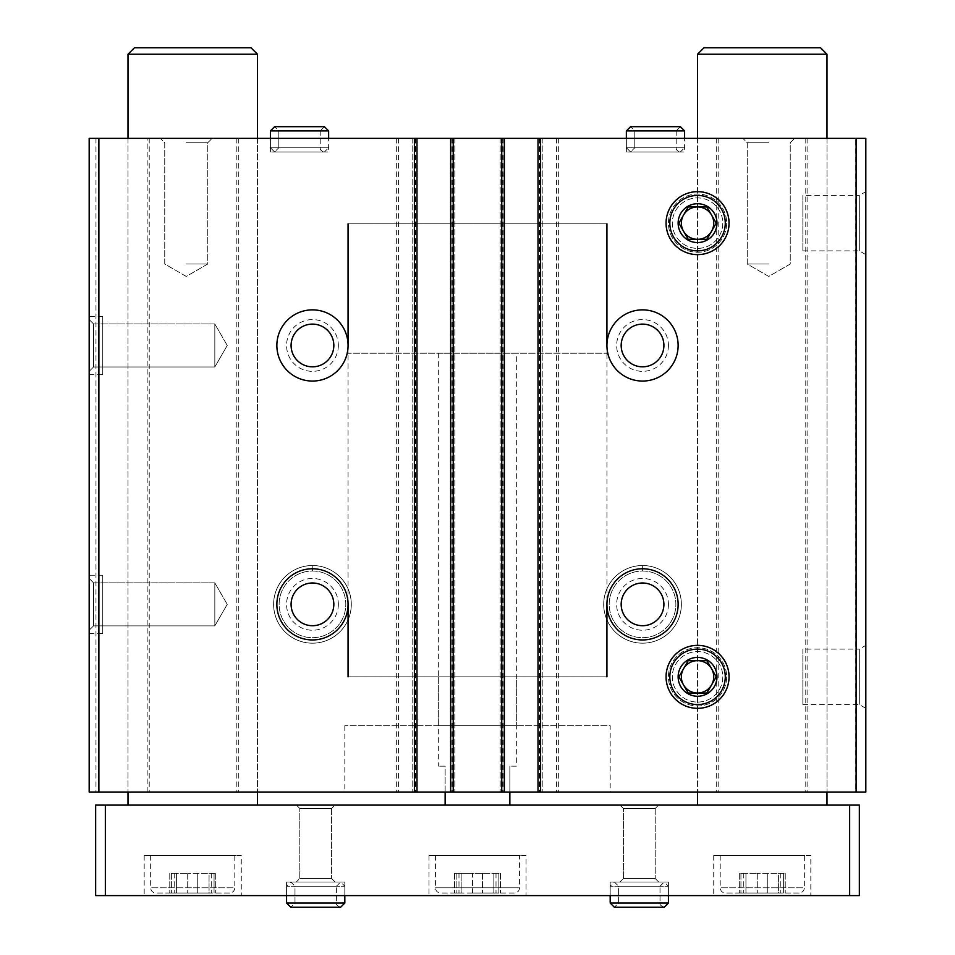 <?xml version="1.0" encoding="UTF-8"?>
<svg xmlns="http://www.w3.org/2000/svg" width="955" height="955" viewBox="0 0 955 955"><rect width="100%" height="100%" fill="white"/><g stroke="black" fill="none" stroke-linecap="round" stroke-linejoin="round"><path stroke-width="0.72" stroke-dasharray="4.78 3.58" d="M89.173 316.344L89.173 374.599L89.173 316.344L102.758 316.344L102.758 374.599L102.758 316.344M89.173 575.232L89.173 633.475L89.173 575.232L102.758 575.232L102.758 633.475L102.758 575.232M89.173 319.579L89.173 371.352L89.173 319.579L89.173 371.352L89.173 319.579L93.554 323.96L93.554 366.983L93.554 323.96L214.827 323.96L214.827 366.983L214.827 323.96L214.827 366.983L214.827 323.96L93.554 323.96L93.554 366.983L93.554 323.96L89.173 319.579M89.173 578.467L89.173 630.24L89.173 578.467L89.173 630.24L89.173 578.467L93.554 582.848L93.554 625.859L93.554 582.848L214.827 582.848L214.827 625.859L214.827 582.848L214.827 625.859L214.827 582.848L93.554 582.848L93.554 625.859L93.554 582.848L89.173 578.467M147.166 792.041L147.166 138.356L89.173 138.356L89.173 792.041L865.827 792.041L865.827 138.356L855.799 138.356L855.799 792.041M147.166 138.356L855.799 138.356M807.835 138.356L807.835 792.041M668.428 345.471A25.892 25.892 0 0 1 629.596 367.89A25.892 25.892 0 0 1 629.596 323.053A25.892 25.892 0 0 1 668.428 345.471M681.369 604.36A38.833 38.833 0 0 1 623.126 637.988A38.833 38.833 0 0 1 623.126 570.72A38.833 38.833 0 0 1 681.369 604.36A38.833 38.833 0 0 1 623.126 637.988A38.833 38.833 0 0 1 623.126 570.72A38.833 38.833 0 0 1 681.369 604.36M716.704 138.356L716.704 792.041M558.663 138.356L558.663 792.041M338.345 345.471A25.892 25.892 0 0 1 299.512 367.89A25.892 25.892 0 0 1 299.512 323.053A25.892 25.892 0 0 1 338.345 345.471M351.297 604.36A38.833 38.833 0 0 1 293.042 637.988A38.833 38.833 0 0 1 293.042 570.72A38.833 38.833 0 0 1 351.297 604.36A38.833 38.833 0 0 1 293.042 637.988A38.833 38.833 0 0 1 293.042 570.72A38.833 38.833 0 0 1 351.297 604.36M396.337 138.356L396.337 792.041M238.296 138.356L238.296 792.041M95.966 138.356L95.966 792.041M865.827 191.669L865.827 254.627L865.827 191.669L859.321 195.429L859.321 250.867L859.321 195.429L802.869 195.429L802.869 250.867L802.869 195.429M865.827 645.365L865.827 708.324L865.827 645.365L859.321 649.125L859.321 704.563L859.321 649.125L802.869 649.125L802.869 704.563L802.869 649.125M630.563 126.705L680.402 126.705L676.2 130.919L634.777 130.919L630.563 126.705L634.777 130.919L634.777 147.75L634.777 130.919L676.2 130.919L676.2 147.75L634.777 147.75L676.2 147.75C676.009 149.804 677.405 151.212 680.402 151.952L630.563 151.952L634.777 147.75L630.563 151.952L680.402 151.952L684.604 147.75L626.361 147.75L630.563 151.952L626.361 147.75L684.604 147.75L684.604 138.356L626.361 138.356L684.604 138.356L684.604 151.952L626.361 151.952L684.604 151.952M274.598 126.705L324.437 126.705L320.223 130.919L278.8 130.919L274.598 126.705L278.8 130.919L278.8 147.75L278.8 130.919L320.223 130.919L320.223 147.75L278.8 147.75L320.223 147.75C320.032 149.804 321.441 151.212 324.437 151.952L274.598 151.952L278.8 147.75L274.598 151.952L324.437 151.952L328.639 147.75L270.396 147.75L274.598 151.952L270.396 147.75L328.639 147.75L328.639 138.356L270.396 138.356L328.639 138.356L328.639 151.952L270.396 151.952L328.639 151.952M768.751 138.356L742.859 138.356L768.751 138.356M186.249 138.356L212.141 138.356L186.249 138.356M257.444 138.356L128.006 138.356L257.444 138.356L257.444 792.041L128.006 792.041L257.444 792.041L257.444 138.356M826.994 138.356L697.556 138.356L826.994 138.356L826.994 792.041L697.556 792.041L826.994 792.041L826.994 138.356M415.365 138.356L412.775 138.356L416.989 138.356L415.365 138.356L415.365 792.041L416.989 792.041L412.775 792.041L415.365 792.041M453.553 138.356L450.641 138.356L453.553 138.356L453.553 792.041L450.641 792.041L453.553 792.041M502.736 138.356L500.157 138.356L504.359 138.356L502.736 138.356L502.736 792.041L504.359 792.041L500.157 792.041L502.736 792.041M540.924 138.356L538.011 138.356L540.924 138.356L540.924 792.041L538.011 792.041L540.924 792.041M610.173 792.041L344.827 792.041L610.173 792.041L610.173 725.705L344.827 725.705L610.173 725.705M149.219 138.356L149.219 792.041M236.231 138.356L236.231 792.041M398.39 138.356L398.39 792.041M556.61 138.356L556.61 792.041M718.769 138.356L718.769 792.041M805.781 138.356L805.781 792.041M538.011 138.356L538.011 792.041M542.225 138.356L542.225 792.041L542.225 138.356M500.157 138.356L500.157 792.041L500.157 138.356M504.359 138.356L504.359 792.041M450.641 138.356L450.641 792.041M454.843 138.356L454.843 792.041L454.843 138.356M412.775 138.356L412.775 792.041L412.775 138.356M416.989 138.356L416.989 792.041M669.837 676.844A27.719 27.719 0 0 0 711.415 700.851A27.719 27.719 0 0 0 711.415 652.838A27.719 27.719 0 0 0 669.837 676.844A27.719 27.719 0 0 0 711.415 700.851A27.719 27.719 0 0 0 711.415 652.838A27.719 27.719 0 0 0 669.837 676.844M669.837 223.148A27.719 27.719 0 0 0 711.415 247.154A27.719 27.719 0 0 0 711.415 199.141A27.719 27.719 0 0 0 669.837 223.148A27.719 27.719 0 0 0 711.415 247.154A27.719 27.719 0 0 0 711.415 199.141A27.719 27.719 0 0 0 669.837 223.148M678.134 604.36A35.598 35.598 0 0 1 624.737 635.182A35.598 35.598 0 0 1 624.737 573.525A35.598 35.598 0 0 1 678.134 604.36M663.892 604.36A21.356 21.356 0 0 1 631.864 622.851A21.356 21.356 0 0 1 631.864 585.857A21.356 21.356 0 0 1 663.892 604.36M668.428 604.36A25.892 25.892 0 0 1 629.596 626.778A25.892 25.892 0 0 1 629.596 581.929A25.892 25.892 0 0 1 668.428 604.36M664.047 604.36A21.511 21.511 0 0 1 631.78 622.982A21.511 21.511 0 0 1 631.78 585.725A21.511 21.511 0 0 1 664.047 604.36A21.511 21.511 0 0 1 631.78 622.982A21.511 21.511 0 0 1 631.78 585.725A21.511 21.511 0 0 1 664.047 604.36M348.062 604.36A35.598 35.598 0 0 1 294.665 635.182A35.598 35.598 0 0 1 294.665 573.525A35.598 35.598 0 0 1 348.062 604.36L348.062 345.471A35.598 35.598 0 0 1 294.665 376.294A35.598 35.598 0 0 1 294.665 314.637A35.598 35.598 0 0 1 348.062 345.471M333.82 604.36A21.356 21.356 0 0 1 301.78 622.851A21.356 21.356 0 0 1 301.78 585.857A21.356 21.356 0 0 1 333.82 604.36M338.345 604.36A25.892 25.892 0 0 1 299.512 626.778A25.892 25.892 0 0 1 299.512 581.929A25.892 25.892 0 0 1 338.345 604.36M333.975 604.36A21.511 21.511 0 0 1 301.708 622.982A21.511 21.511 0 0 1 301.708 585.725A21.511 21.511 0 0 1 333.975 604.36A21.511 21.511 0 0 1 301.708 622.982A21.511 21.511 0 0 1 301.708 585.725A21.511 21.511 0 0 1 333.975 604.36M678.134 345.471A35.598 35.598 0 0 1 624.737 376.294A35.598 35.598 0 0 1 624.737 314.637A35.598 35.598 0 0 1 678.134 345.471M663.892 345.471A21.356 21.356 0 0 1 631.864 363.962A21.356 21.356 0 0 1 631.864 326.968A21.356 21.356 0 0 1 663.892 345.471M664.047 345.471A21.511 21.511 0 0 1 631.78 364.094A21.511 21.511 0 0 1 631.78 326.837A21.511 21.511 0 0 1 664.047 345.471A21.511 21.511 0 0 1 631.78 364.094A21.511 21.511 0 0 1 631.78 326.837A21.511 21.511 0 0 1 664.047 345.471M333.82 345.471A21.356 21.356 0 0 1 301.78 363.962A21.356 21.356 0 0 1 301.78 326.968A21.356 21.356 0 0 1 333.82 345.471M333.975 345.471A21.511 21.511 0 0 1 301.708 364.094A21.511 21.511 0 0 1 301.708 326.837A21.511 21.511 0 0 1 333.975 345.471A21.511 21.511 0 0 1 301.708 364.094A21.511 21.511 0 0 1 301.708 326.837A21.511 21.511 0 0 1 333.975 345.471M227.242 604.36L214.827 625.859L227.242 604.36L214.827 582.848L227.242 604.36M227.242 345.471L214.827 366.983L227.242 345.471L214.827 323.96L227.242 345.471M186.249 142.737L207.76 142.737L186.249 142.737M186.249 264.01L207.76 264.01L186.249 264.01M768.751 142.737L747.24 142.737L768.751 142.737M768.751 264.01L747.24 264.01L768.751 264.01M606.938 223.792L348.062 223.792L606.938 223.792L348.062 223.792L606.938 223.792L606.938 353.231L348.062 353.231L606.938 353.231M606.938 676.844L348.062 676.844L606.938 676.844M606.938 345.471L606.938 604.36M516.333 676.844L438.667 676.844L516.333 676.844L516.333 725.705L438.667 725.705L516.333 725.705M516.333 353.231L438.667 353.231L516.333 353.231L516.333 766.161L509.863 766.161L516.333 766.161M509.863 792.041L509.863 766.161L509.863 804.993L445.137 804.993L509.863 804.993M445.137 792.041L445.137 766.161L438.667 766.161L445.137 766.161L445.137 804.993M778.612 893.009L767.283 893.009L778.612 893.009L778.612 873.276L785.225 873.276L757.267 873.276L778.612 873.276L778.612 893.009M767.283 893.009L745.939 893.009L767.283 893.009L767.283 873.276L767.283 893.009M745.939 893.009L739.313 893.009L745.939 893.009L745.939 873.276L739.313 873.276L757.267 873.276L745.939 873.276L745.939 893.009M799.168 893.009L725.382 893.009L799.168 893.009C802.307 892.71 804.038 890.979 804.349 887.828L720.201 887.828L804.349 887.828L804.349 855.477L720.201 855.477L804.349 855.477M209.061 893.009L197.733 893.009L209.061 893.009L209.061 873.276L215.687 873.276L187.717 873.276L209.061 873.276L209.061 893.009M197.733 893.009L176.388 893.009L197.733 893.009L197.733 873.276L197.733 893.009M176.388 893.009L169.775 893.009L176.388 893.009L176.388 873.276L169.775 873.276L187.717 873.276L176.388 873.276L176.388 893.009M229.618 893.009L155.832 893.009L229.618 893.009C232.757 892.71 234.488 890.979 234.799 887.828L150.651 887.828L234.799 887.828L234.799 855.477L150.651 855.477L234.799 855.477M826.994 804.993L697.556 804.993L826.994 804.993M697.556 54.22L826.994 54.22M704.026 47.75L820.524 47.75M105.348 895.599L105.348 804.993L95.643 804.993L95.643 895.599L859.357 895.599L859.357 804.993L849.652 804.993L849.652 895.599M105.348 804.993L849.652 804.993M335.11 804.993L296.277 804.993L335.11 804.993L296.277 804.993L335.11 804.993L331.612 808.491L299.786 808.491L331.612 808.491L331.612 878.505L299.786 878.505L331.612 878.505L335.11 882.014L296.277 882.014L335.11 882.014L296.277 882.014L335.11 882.014L331.612 878.505L299.786 878.505L331.612 878.505L331.612 808.491L299.786 808.491L331.612 808.491L335.11 804.993M658.723 804.993L619.89 804.993L658.723 804.993L619.89 804.993L658.723 804.993L655.214 808.491L623.388 808.491L655.214 808.491L655.214 878.505L623.388 878.505L655.214 878.505L658.723 882.014L619.89 882.014L658.723 882.014L619.89 882.014L658.723 882.014L655.214 878.505L623.388 878.505L655.214 878.505L655.214 808.491L623.388 808.491L655.214 808.491L658.723 804.993M257.444 804.993L128.006 804.993L257.444 804.993M810.819 895.599L713.731 895.599L810.819 895.599L810.819 855.477L713.731 855.477L810.819 855.477M241.269 895.599L144.181 895.599L241.269 895.599L241.269 855.477L144.181 855.477L241.269 855.477M526.038 895.599L428.962 895.599L526.038 895.599L526.038 855.477L428.962 855.477L526.038 855.477M344.827 895.599L286.572 895.599L344.827 895.599L286.572 895.599L344.827 895.599L344.827 882.014L286.572 882.014L344.827 882.014L286.572 882.014L344.827 882.014L344.827 895.599L344.827 886.216L286.572 886.216L286.572 895.599L286.572 886.216L290.786 882.014L294.988 886.216L290.786 882.014L286.572 886.216L344.827 886.216L340.613 882.014L290.786 882.014L340.613 882.014L336.411 886.216L294.988 886.216L294.988 903.048L290.786 907.25L294.988 903.048L336.411 903.048L294.988 903.048L294.988 886.216L336.411 886.216L336.411 903.048C335.706 904.337 337.103 905.734 340.613 907.25L290.786 907.25L286.572 903.048L344.827 903.048M668.428 895.599L610.173 895.599L668.428 895.599L610.173 895.599L668.428 895.599L668.428 882.014L610.173 882.014L668.428 882.014L610.173 882.014L668.428 882.014L668.428 895.599L668.428 886.216L610.185 886.216L610.185 895.599L610.185 886.216L614.387 882.014L618.589 886.216L614.387 882.014L610.185 886.216L668.428 886.216L664.226 882.014L614.387 882.014L664.226 882.014L660.012 886.216L618.589 886.216L618.589 903.048L614.387 907.25L618.589 903.048L660.012 903.048L618.589 903.048L618.589 886.216L660.012 886.216L660.012 903.048C659.308 904.337 660.705 905.734 664.226 907.25L614.387 907.25L610.185 903.048L668.428 903.048M128.006 54.22L257.444 54.22M134.476 47.75L250.974 47.75M519.568 855.477L435.432 855.477L519.568 855.477L519.568 887.828C519.257 890.979 517.538 892.71 514.387 893.009L440.613 893.009L514.387 893.009M472.498 893.009L493.842 893.009L472.498 893.009L472.498 873.276L482.502 873.276L454.544 873.276L472.498 873.276L472.498 893.009M493.842 893.009L500.456 893.009L493.842 893.009L493.842 873.276L500.456 873.276L482.502 873.276L493.842 873.276L493.842 893.009M461.158 893.009L454.544 893.009L461.158 893.009L461.158 873.276L461.158 893.009M498.844 873.276L496.015 873.276L498.844 873.276L498.844 893.009L498.844 873.276M214.063 873.276L211.246 873.276L214.063 873.276L214.063 893.009L214.063 873.276M783.613 873.276L780.796 873.276L783.613 873.276L783.613 893.009L783.613 873.276M729.035 676.844A31.479 31.479 0 0 1 681.81 704.11A31.479 31.479 0 0 1 681.81 649.579A31.479 31.479 0 0 1 729.035 676.844A31.479 31.479 0 0 1 681.81 704.11A31.479 31.479 0 0 1 681.81 649.579A31.479 31.479 0 0 1 729.035 676.844A31.479 31.479 0 0 1 681.81 704.11A31.479 31.479 0 0 1 681.81 649.579A31.479 31.479 0 0 1 729.035 676.844A31.479 31.479 0 0 1 681.81 704.11A31.479 31.479 0 0 1 681.81 649.579A31.479 31.479 0 0 1 729.035 676.844M722.792 676.844A25.236 25.236 0 0 1 684.938 698.702A25.236 25.236 0 0 1 684.938 654.987A25.236 25.236 0 0 1 722.792 676.844A25.236 25.236 0 0 1 684.938 698.702A25.236 25.236 0 0 1 684.938 654.987A25.236 25.236 0 0 1 722.792 676.844A25.236 25.236 0 0 1 684.938 698.702A25.236 25.236 0 0 1 684.938 654.987A25.236 25.236 0 0 1 722.792 676.844A25.236 25.236 0 0 1 684.938 698.702A25.236 25.236 0 0 1 684.938 654.987A25.236 25.236 0 0 1 722.792 676.844M726.671 676.844A29.128 29.128 0 0 1 682.992 702.068A29.128 29.128 0 0 1 682.992 651.62A29.128 29.128 0 0 1 726.671 676.844A29.128 29.128 0 0 1 682.992 702.068A29.128 29.128 0 0 1 682.992 651.62A29.128 29.128 0 0 1 726.671 676.844M729.262 676.844A31.718 31.718 0 0 1 681.691 704.312A31.718 31.718 0 0 1 681.691 649.376A31.718 31.718 0 0 1 729.262 676.844A31.718 31.718 0 0 1 681.691 704.312A31.718 31.718 0 0 1 681.691 649.376A31.718 31.718 0 0 1 729.262 676.844M725.275 676.844A27.719 27.719 0 0 1 683.696 700.851A27.719 27.719 0 0 1 683.696 652.838A27.719 27.719 0 0 1 725.275 676.844M683.541 668.751A16.175 16.175 0 0 1 711.571 668.751M711.571 684.938A16.175 16.175 0 0 1 683.541 684.938M729.035 223.148A31.479 31.479 0 0 1 681.81 250.413A31.479 31.479 0 0 1 681.81 195.882A31.479 31.479 0 0 1 729.035 223.148A31.479 31.479 0 0 1 681.81 250.413A31.479 31.479 0 0 1 681.81 195.882A31.479 31.479 0 0 1 729.035 223.148A31.479 31.479 0 0 1 681.81 250.413A31.479 31.479 0 0 1 681.81 195.882A31.479 31.479 0 0 1 729.035 223.148A31.479 31.479 0 0 1 681.81 250.413A31.479 31.479 0 0 1 681.81 195.882A31.479 31.479 0 0 1 729.035 223.148M722.792 223.148A25.236 25.236 0 0 1 684.938 245.005A25.236 25.236 0 0 1 684.938 201.29A25.236 25.236 0 0 1 722.792 223.148A25.236 25.236 0 0 1 684.938 245.005A25.236 25.236 0 0 1 684.938 201.29A25.236 25.236 0 0 1 722.792 223.148A25.236 25.236 0 0 1 684.938 245.005A25.236 25.236 0 0 1 684.938 201.29A25.236 25.236 0 0 1 722.792 223.148A25.236 25.236 0 0 1 684.938 245.005A25.236 25.236 0 0 1 684.938 201.29A25.236 25.236 0 0 1 722.792 223.148M726.671 223.148A29.128 29.128 0 0 1 682.992 248.372A29.128 29.128 0 0 1 682.992 197.924A29.128 29.128 0 0 1 726.671 223.148A29.128 29.128 0 0 1 682.992 248.372A29.128 29.128 0 0 1 682.992 197.924A29.128 29.128 0 0 1 726.671 223.148M729.262 223.148A31.718 31.718 0 0 1 681.691 250.604A31.718 31.718 0 0 1 681.691 195.679A31.718 31.718 0 0 1 729.262 223.148A31.718 31.718 0 0 1 681.691 250.604A31.718 31.718 0 0 1 681.691 195.679A31.718 31.718 0 0 1 729.262 223.148M725.275 223.148A27.719 27.719 0 0 1 683.696 247.154A27.719 27.719 0 0 1 683.696 199.141A27.719 27.719 0 0 1 725.275 223.148M683.541 215.054A16.175 16.175 0 0 1 711.571 215.054M711.571 231.229A16.175 16.175 0 0 1 683.541 231.229M642.799 565.527A38.833 38.833 0 0 1 676.128 623.842A38.833 38.833 0 0 1 608.956 623.842A38.833 38.833 0 0 1 642.285 565.527L642.476 571.018L642.285 565.527A38.833 38.833 0 0 0 608.956 623.842A38.833 38.833 0 0 0 676.128 623.842A38.833 38.833 0 0 0 642.799 565.527L642.608 571.018A33.33 33.33 0 0 1 671.389 621.037A33.33 33.33 0 0 1 613.683 621.037A33.33 33.33 0 0 1 642.476 571.018A33.33 33.33 0 0 0 613.683 621.037A33.33 33.33 0 0 0 671.389 621.037A33.33 33.33 0 0 0 642.608 571.018L642.799 565.527A38.833 38.833 0 0 1 676.128 623.842A38.833 38.833 0 0 1 608.956 623.842A38.833 38.833 0 0 1 642.285 565.527A38.833 38.833 0 0 0 608.956 623.842A38.833 38.833 0 0 0 676.128 623.842A38.833 38.833 0 0 0 642.799 565.527M312.715 565.527A38.833 38.833 0 0 1 346.044 623.842A38.833 38.833 0 0 1 278.872 623.842A38.833 38.833 0 0 1 312.201 565.527L312.392 571.018L312.201 565.527A38.833 38.833 0 0 0 278.872 623.842A38.833 38.833 0 0 0 346.044 623.842A38.833 38.833 0 0 0 312.715 565.527L312.524 571.018A33.33 33.33 0 0 1 341.317 621.037A33.33 33.33 0 0 1 283.611 621.037A33.33 33.33 0 0 1 312.392 571.018A33.33 33.33 0 0 0 283.611 621.037A33.33 33.33 0 0 0 341.317 621.037A33.33 33.33 0 0 0 312.524 571.018L312.715 565.527A38.833 38.833 0 0 1 346.044 623.842A38.833 38.833 0 0 1 278.872 623.842A38.833 38.833 0 0 1 312.201 565.527A38.833 38.833 0 0 0 278.872 623.842A38.833 38.833 0 0 0 346.044 623.842A38.833 38.833 0 0 0 312.715 565.527M270.396 147.75L270.396 138.356L270.396 147.75M626.361 147.75L626.361 138.356L626.361 147.75M539.312 138.356L539.312 792.041M539.635 138.356L539.635 792.041M501.447 138.356L501.447 792.041M503.07 138.356L503.07 792.041M451.93 138.356L451.93 792.041M452.264 138.356L452.264 792.041M414.076 138.356L414.076 792.041M415.688 138.356L415.688 792.041M519.568 887.828L435.432 887.828L519.568 887.828M456.156 873.276L456.156 893.009L456.156 873.276M482.502 873.276L482.502 893.009L482.502 873.276M171.387 873.276L171.387 893.009L171.387 873.276M187.717 873.276L187.717 893.009L187.717 873.276M740.937 873.276L740.937 893.009L740.937 873.276M757.267 873.276L757.267 893.009L757.267 873.276M642.608 571.018A33.33 33.33 0 0 1 671.389 621.037A33.33 33.33 0 0 1 613.683 621.037A33.33 33.33 0 0 1 642.476 571.018M312.524 571.018A33.33 33.33 0 0 1 341.317 621.037A33.33 33.33 0 0 1 283.611 621.037A33.33 33.33 0 0 1 312.392 571.018M328.639 130.919L270.396 130.919M684.604 130.919L626.361 130.919M697.556 138.356L697.556 792.041L697.556 138.356M128.006 138.356L128.006 792.041L128.006 138.356M802.869 704.563L859.321 704.563L865.827 708.324M802.869 250.867L859.321 250.867L865.827 254.627M93.554 625.859L89.173 630.24L93.554 625.859L214.827 625.859L93.554 625.859M93.554 366.983L89.173 371.352L93.554 366.983L214.827 366.983L93.554 366.983M207.76 142.737L212.141 138.356L207.76 142.737L207.76 264.01L186.249 276.437L164.749 264.01L164.749 142.737L160.368 138.356L164.749 142.737L164.749 264.01L186.249 276.437L207.76 264.01L207.76 142.737M790.251 142.737L794.632 138.356L790.251 142.737L790.251 264.01L768.751 276.437L747.24 264.01L747.24 142.737L742.859 138.356L747.24 142.737L747.24 264.01L768.751 276.437L790.251 264.01L790.251 142.737M270.396 151.952L270.396 138.356M626.361 151.952L626.361 138.356M438.667 676.844L438.667 725.705M344.827 725.705L344.827 792.041M89.173 633.475L102.758 633.475M89.173 374.599L102.758 374.599M438.667 353.231L438.667 766.161M623.388 808.491L619.89 804.993L623.388 808.491L623.388 878.505L619.89 882.014L623.388 878.505L623.388 808.491M610.173 882.014L610.173 895.599L610.173 882.014M299.786 808.491L296.277 804.993L299.786 808.491L299.786 878.505L296.277 882.014L299.786 878.505L299.786 808.491M286.572 882.014L286.572 895.599L286.572 882.014M428.962 855.477L428.962 895.599M713.731 855.477L713.731 895.599M144.181 855.477L144.181 895.599M435.432 855.477L435.432 887.828C435.743 890.979 437.462 892.698 440.613 893.009M720.201 855.477L720.201 887.828C720.512 890.979 722.243 892.71 725.382 893.009M150.651 855.477L150.651 887.828C150.962 890.979 152.693 892.71 155.832 893.009M458.985 873.276L458.985 893.009M454.544 873.276L454.544 893.009L454.544 873.276M500.456 873.276L500.456 893.009L500.456 873.276M496.015 873.276L496.015 893.009M174.204 873.276L174.204 893.009M169.775 873.276L169.775 893.009L169.775 873.276M215.687 873.276L215.687 893.009L215.687 873.276M211.246 873.276L211.246 893.009M743.754 873.276L743.754 893.009M739.313 873.276L739.313 893.009L739.313 873.276M785.225 873.276L785.225 893.009L785.225 873.276M780.796 873.276L780.796 893.009M348.062 223.792L348.062 353.231"/><path stroke-width="1.43" d="M348.062 345.471A35.598 35.598 0 0 1 294.665 376.294A35.598 35.598 0 0 1 294.665 314.637A35.598 35.598 0 0 1 348.062 345.471L348.062 223.792M348.062 604.36A35.598 35.598 0 0 1 294.665 635.182A35.598 35.598 0 0 1 294.665 573.525A35.598 35.598 0 0 1 348.062 604.36L348.062 676.844M856.122 138.356L856.122 792.041L865.827 792.041L865.827 138.356L98.878 138.356L98.878 792.041L89.173 792.041L89.173 138.356L98.878 138.356M856.122 792.041L98.878 792.041M678.134 345.471A35.598 35.598 0 0 1 624.737 376.294A35.598 35.598 0 0 1 624.737 314.637A35.598 35.598 0 0 1 678.134 345.471M678.134 604.36A35.598 35.598 0 0 1 624.737 635.182A35.598 35.598 0 0 1 624.737 573.525A35.598 35.598 0 0 1 678.134 604.36M666.077 223.148A31.479 31.479 0 0 0 713.289 250.413A31.479 31.479 0 0 0 713.289 195.882A31.479 31.479 0 0 0 666.077 223.148M666.077 676.844A31.479 31.479 0 0 0 713.289 704.11A31.479 31.479 0 0 0 713.289 649.579A31.479 31.479 0 0 0 666.077 676.844M538.011 138.356L538.011 792.041M504.359 138.356L504.359 792.041M450.641 138.356L450.641 792.041M416.989 138.356L416.989 792.041M663.892 604.36A21.356 21.356 0 0 1 631.864 622.851A21.356 21.356 0 0 1 631.864 585.857A21.356 21.356 0 0 1 663.892 604.36M333.82 604.36A21.356 21.356 0 0 1 301.78 622.851A21.356 21.356 0 0 1 301.78 585.857A21.356 21.356 0 0 1 333.82 604.36M663.892 345.471A21.356 21.356 0 0 1 631.864 363.962A21.356 21.356 0 0 1 631.864 326.968A21.356 21.356 0 0 1 663.892 345.471M333.82 345.471A21.356 21.356 0 0 1 301.78 363.962A21.356 21.356 0 0 1 301.78 326.968A21.356 21.356 0 0 1 333.82 345.471M606.938 223.792L606.938 345.471M606.938 604.36L606.938 676.844M445.137 792.041L445.137 804.993M509.863 792.041L509.863 804.993M826.994 54.22L697.556 54.22L704.026 47.75L820.524 47.75L826.994 54.22L826.994 138.356M826.994 792.041L826.994 804.993M849.652 804.993L95.643 804.993L95.643 895.599L859.357 895.599L859.357 804.993L849.652 804.993L849.652 895.599M105.348 804.993L105.348 895.599M257.444 54.22L128.006 54.22L134.476 47.75L250.974 47.75L257.444 54.22L257.444 138.356M257.444 792.041L257.444 804.993M610.185 895.599L610.185 903.048L614.387 907.25L664.226 907.25L668.428 903.048L610.185 903.048L610.185 895.599M286.572 895.599L286.572 903.048L290.786 907.25L340.613 907.25L344.827 903.048L286.572 903.048L286.572 895.599M725.275 676.844A27.719 27.719 0 0 1 683.696 700.851A27.719 27.719 0 0 1 683.696 652.838A27.719 27.719 0 0 1 725.275 676.844M716.966 676.844A19.422 19.422 0 0 1 687.839 693.652A19.422 19.422 0 0 1 687.839 660.024A19.422 19.422 0 0 1 716.966 676.844M706.891 660.657L688.209 660.657L678.874 676.844L688.209 693.02L706.891 693.02L716.238 676.844L706.891 660.657L688.209 660.657L678.874 676.844L688.209 693.02L706.891 693.02L711.571 684.938L716.238 676.844L706.891 660.657M683.541 684.938A16.175 16.175 0 0 0 713.731 676.844A16.175 16.175 0 0 0 683.541 668.751A16.175 16.175 0 0 0 683.541 684.938A16.175 16.175 0 0 1 683.541 668.751M711.571 668.751A16.175 16.175 0 0 1 711.571 684.938M725.275 223.148A27.719 27.719 0 0 1 683.696 247.154A27.719 27.719 0 0 1 683.696 199.141A27.719 27.719 0 0 1 725.275 223.148M716.966 223.148A19.422 19.422 0 0 1 687.839 239.956A19.422 19.422 0 0 1 687.839 206.328A19.422 19.422 0 0 1 716.966 223.148M706.891 206.96L688.209 206.96L678.874 223.148L688.209 239.323L706.891 239.323L716.238 223.148L706.891 206.96L688.209 206.96L678.874 223.148L688.209 239.323L706.891 239.323L716.238 223.148L706.891 206.96M683.541 231.229A16.175 16.175 0 0 0 713.731 223.148A16.175 16.175 0 0 0 683.541 215.054A16.175 16.175 0 0 0 683.541 231.229A16.175 16.175 0 0 1 683.541 215.054M711.571 215.054A16.175 16.175 0 0 1 711.571 231.229M270.396 130.919L270.396 138.356L270.396 130.919L274.598 126.705L270.396 130.919L328.639 130.919L324.437 126.705L274.598 126.705M626.361 130.919L626.361 138.356L626.361 130.919L630.563 126.705L626.361 130.919L684.604 130.919L680.402 126.705L630.575 126.705M414.398 138.356L414.398 792.041M453.231 138.356L453.231 792.041M501.769 138.356L501.769 792.041M540.602 138.356L540.602 792.041M697.556 54.22L697.556 138.356M697.556 792.041L697.556 804.993M128.006 54.22L128.006 138.356M128.006 792.041L128.006 804.993M668.428 895.599L668.428 903.048M344.827 895.599L344.827 903.048M328.639 138.356L328.639 130.919M684.604 138.356L684.604 130.919"/></g></svg>
